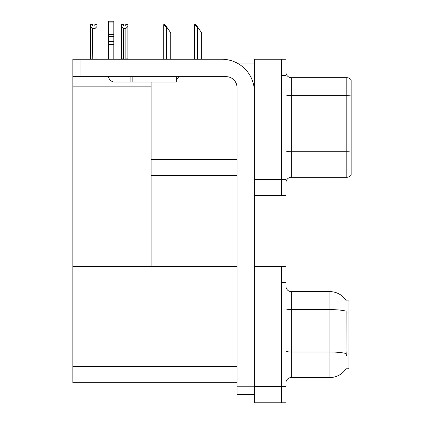 <?xml version="1.0" encoding="UTF-8"?>
<svg xmlns="http://www.w3.org/2000/svg" width="424" height="424" viewBox="0 0 424 424"><rect width="100%" height="100%" fill="white"/><g stroke="black" fill="none" stroke-linecap="round" stroke-linejoin="round"><path stroke-width="0.64" d="M237.074 63.054L254.4 63.054M281.578 266.357L281.578 402.8L285.93 402.8L285.93 266.357L254.4 266.357L254.4 59.249L281.578 59.249L281.578 195.692L254.4 195.692L254.4 179.384L281.578 179.384L281.578 195.692L285.93 195.692L285.93 179.384L281.578 179.384L281.578 75.557L285.93 75.557L285.93 179.384M151.119 175.578L237.005 175.578M151.119 86.867L151.119 266.357L72.843 266.357L72.843 86.867L151.119 86.867L151.119 82.081M72.843 86.867L72.843 59.249L80.995 59.249L80.995 76.649L226.135 76.649A10.87 10.87 0 0 1 237.005 87.519L237.005 386.222L254.4 386.222M254.4 195.692L254.4 402.8L281.578 402.8L281.578 282.665L285.93 282.665M151.119 266.357L237.005 266.357M72.843 266.357L72.843 382.686L237.005 382.686M346.318 300.945A19.027 19.027 0 0 0 329.957 291.638A19.027 19.027 0 0 1 346.318 300.945L348.984 300.876L348.984 368.281L346.371 368.122A19.027 19.027 0 0 1 329.957 377.524A19.027 19.027 0 0 0 346.276 368.281M285.93 182.702A5.438 5.438 0 0 1 291.362 177.264L346.811 177.264L346.811 77.677L291.362 77.677A5.438 5.438 0 0 1 285.93 72.244A5.438 5.438 0 0 0 291.362 77.677L291.362 177.264M351.157 79.855A5.438 5.438 0 0 0 346.811 77.677A5.438 5.438 0 0 1 351.157 79.855L351.157 175.091A5.438 5.438 0 0 1 346.811 177.264M281.578 59.249L285.93 59.249L285.93 75.557M351.157 96.402L351.157 152.121A5.438 0.943 180 0 0 346.811 151.744L291.362 151.744A5.438 0.943 0 0 1 285.93 150.801M285.93 382.957A5.438 5.438 0 0 1 291.362 377.524L329.957 377.524L329.957 291.638A19.027 19.027 0 0 1 346.276 300.876A19.027 19.027 0 0 0 329.957 291.638L291.362 291.638A5.438 5.438 0 0 1 285.93 286.2A5.438 5.438 0 0 0 291.362 291.638L291.362 377.524A5.438 5.438 0 0 0 285.93 382.957M346.371 355.778L346.021 351.056L346.101 311.158A19.027 3.302 180 0 0 329.957 309.605L291.362 309.605A5.438 0.943 -0 0 1 285.93 308.661M194.833 24.677L195.941 24.677L197.844 27.396L197.298 27.396L194.579 24.677L194.579 59.249M201.649 59.249L201.649 32.834L197.844 27.396M163.961 24.677L165.063 24.677L166.966 27.396L166.425 27.396L163.706 24.677L163.706 59.249M170.771 59.249L170.771 32.834L166.966 27.396M125.87 28.503L123.373 28.503L121.359 26.431L121.359 24.624L123.532 24.624L123.532 25.912L125.711 25.912L125.711 24.624L127.884 24.624L127.884 26.431L125.87 28.503L125.87 58.925L127.884 58.925L127.884 59.249M127.884 58.925L127.884 26.431M123.373 28.503L123.373 58.925L121.359 58.925L121.359 59.249L121.359 26.431M123.373 58.925L123.055 59.249M125.711 25.912L123.532 25.912M94.833 25.97L92.66 25.97L94.833 25.97L94.833 24.677L97.006 24.677L97.006 58.978L94.992 58.978L94.992 28.562L92.496 28.562L92.231 59.249M92.66 25.97L92.66 24.677L90.482 24.677L90.482 59.249M97.006 26.489L94.992 28.562M92.496 28.562L90.482 26.489M92.496 58.978L90.482 58.978M97.006 58.978L97.006 59.249M254.4 394.373L237.005 394.373L237.005 386.222M254.4 91.865A32.616 32.616 0 0 0 221.784 59.249L80.995 59.249M80.995 76.649L72.843 76.649M176.342 76.649L176.342 82.081L114.915 82.081A6.524 6.524 0 0 1 108.48 76.649M132.855 82.081L132.855 76.649M108.39 59.249L108.39 44.6L113.828 44.6L113.828 59.249M130.136 76.649L130.136 82.081L114.915 82.081M108.39 44.6L108.39 41.409L113.828 41.409L113.828 44.6M113.828 22.933L108.39 22.933L108.39 21.2L113.828 21.2L113.828 36.57L108.39 36.57L108.39 41.409M108.39 36.57L108.39 22.933M113.828 36.57L113.828 41.409M113.828 34.28L108.39 34.28M176.342 80.004A8.151 8.151 0 0 0 178.594 76.649M151.119 159.27L237.005 159.27M254.4 386.492L285.93 386.492M72.843 366.378L237.005 366.378M348.984 313.007L346.021 313.007M348.984 351.056L346.021 351.056M351.157 96.025A5.438 0.943 180 0 0 346.811 95.649L291.362 95.649A5.438 0.943 0 0 1 285.93 94.7M346.159 353.574A19.027 3.302 180 0 0 329.957 352.005L291.362 352.005A5.438 0.943 0 0 1 285.93 351.061M291.362 291.638A5.438 5.438 0 0 1 285.93 286.2M197.298 59.249L197.298 27.396M166.425 59.249L166.425 27.396"/></g></svg>
